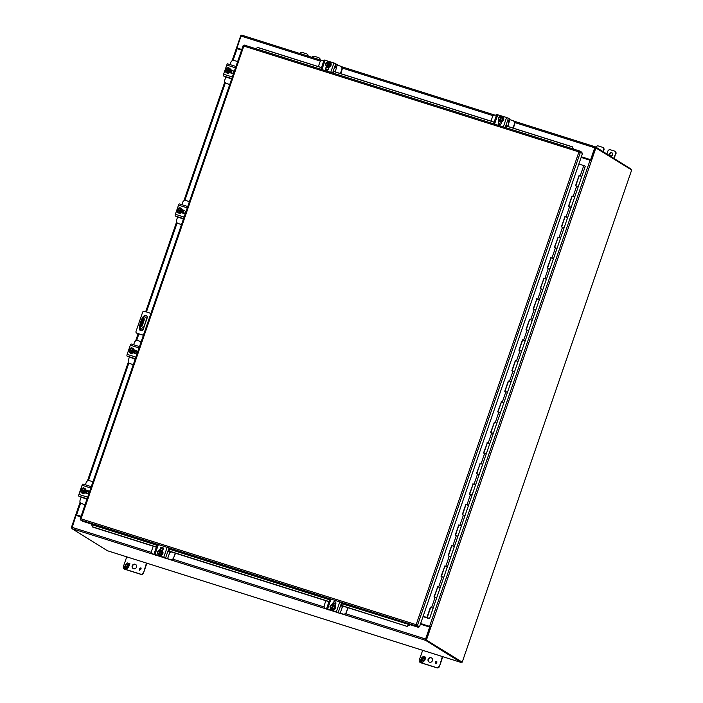 <?xml version="1.0" encoding="UTF-8"?>
<svg xmlns="http://www.w3.org/2000/svg" width="703" height="703" viewBox="0 0 703 703"><rect width="100%" height="100%" fill="white"/><g stroke="black" fill="none" stroke-linecap="round" stroke-linejoin="round"><path stroke-width="1.05" d="M433.066 608.192L430.746 607.392M428.935 618.315L427.187 617.638L428.9 618.245M440.148 587.638L437.828 586.829M434.261 597.075L436.607 597.919M447.222 567.075L444.911 566.266M441.343 576.513L443.681 577.356M454.305 546.512L451.985 545.713M448.426 555.959L450.764 556.794M461.379 525.958L459.068 525.15M455.5 535.396L457.846 536.231M468.462 505.395L466.151 504.587M462.583 514.833L464.92 515.677M475.544 484.833L473.198 483.998L469.683 494.209M469.666 494.279L472.003 495.114M482.618 464.27L480.307 463.47M476.739 473.717L479.086 474.551M489.701 443.716L487.381 442.908M483.822 453.154L486.16 453.997M496.784 423.153L494.332 422.266L490.808 432.494M490.896 432.591L493.242 433.435M503.858 402.591L501.547 401.791M497.979 412.037L500.316 412.872M510.94 382.037L508.62 381.228M505.062 391.474L507.399 392.318M518.014 361.474L515.703 360.665M512.135 370.912L514.482 371.755M525.097 340.911L522.786 340.103M519.218 350.358L521.556 351.192M532.18 320.357L529.86 319.549M526.301 329.795L528.638 330.63M539.254 299.794L536.943 298.986M533.375 309.232L535.721 310.076M546.336 279.232L544.025 278.423M540.458 288.678L542.795 289.513M553.419 258.669L551.099 257.869M547.532 268.115L549.878 268.95M560.493 238.115L558.182 237.306M554.614 247.553L556.952 248.396M567.576 217.552L565.256 216.744M561.697 226.99L564.034 227.834M574.65 196.989L572.339 196.19M568.771 206.436L571.117 207.271M581.733 176.435L579.421 175.627M575.854 185.873L578.191 186.708M427.617 618.086L423.004 616.628M427.644 618.025L423.021 616.575M428.294 618.069L427.626 618.165M428.206 618.332L428.944 618.649M585.274 166.154L578.877 163.957M575.88 185.803L579.096 175.425L581.803 176.427L429.595 618.464M437.828 586.785L433.971 596.909L436.677 597.91M430.746 607.348L433.136 608.192M444.902 566.231L441.045 576.346L443.76 577.348M437.512 586.627L440.219 587.629M448.444 555.888L451.669 545.51L448.127 555.792L450.834 556.785M444.586 566.073L447.293 567.066M455.526 535.326L458.751 524.948L455.21 535.229L457.917 536.231M451.669 545.51L454.375 546.503M462.609 514.772L465.825 504.385L462.284 514.666L464.999 515.668M458.751 524.948L461.458 525.949M473.224 483.989L469.367 494.112L472.073 495.105M465.825 504.385L468.532 505.387M480.307 463.426L476.449 473.55L479.156 474.543M472.908 483.831L475.615 484.824M487.381 442.864L483.523 452.987L486.23 453.989M479.982 463.268L482.697 464.27M494.332 422.266L490.606 432.424L493.313 433.426M487.065 442.705L489.771 443.707M501.538 401.747L497.68 411.87L500.395 412.863M494.147 422.151L496.854 423.144M505.079 391.404L508.304 381.026L504.763 391.307L507.469 392.309M501.221 401.589L503.928 402.582M512.162 370.85L515.387 360.463L511.846 370.745L514.552 371.746M508.304 381.026L511.011 382.028M519.245 350.287L522.461 339.909L518.919 350.191L521.635 351.184M515.387 360.463L518.093 361.465M526.319 329.725L529.544 319.347L526.002 329.628L528.709 330.621M522.461 339.909L525.167 340.902M536.943 298.942L533.085 309.065L535.791 310.067M529.544 319.347L532.25 320.348M544.017 278.388L540.159 288.511L542.865 289.504M536.617 298.784L539.333 299.786M551.099 257.825L547.242 267.948L549.948 268.941M543.7 278.23L546.407 279.223M558.173 237.263L554.315 247.386L557.031 248.387M550.783 257.667L553.489 258.669M561.715 226.928L564.94 216.55L561.398 226.823L564.105 227.825M557.857 237.104L560.563 238.106M568.797 206.366L572.022 195.988L568.481 206.269L571.188 207.262M564.94 216.55L567.646 217.543M579.096 175.425L575.555 185.706L578.27 186.708M572.022 195.988L574.729 196.981M579.281 175.539L575.766 185.768M572.207 196.102L568.683 206.331M565.124 216.665L561.6 226.893M558.05 237.219L554.526 247.447M550.967 257.781L547.444 268.01M543.885 278.344L540.37 288.573M536.811 298.907L533.287 309.135M529.728 319.461L526.204 329.689M522.645 340.024L519.13 350.252M515.571 360.586L512.048 370.815M508.489 381.14L504.965 391.369M501.415 401.703L497.891 411.932M487.249 442.828L483.726 453.057M480.175 463.382L476.652 473.611M473.093 483.945L469.569 494.174M466.01 504.508L462.495 514.737M458.936 525.062L455.412 535.291M451.853 545.625L448.329 555.853M444.779 566.187L441.256 576.416M437.697 586.75L434.173 596.97M430.614 607.304L427.072 617.586L423.109 616.329M427.072 617.586L423.127 616.285M430.429 607.19L426.888 617.471M150.75 313.345L144.317 311.306A1.362 1.292 -58.1 0 0 142.639 312.202L136.004 331.482A1.362 1.292 -58.1 0 0 136.795 333.152L143.403 335.243M143.684 316.359A2.047 1.933 121.9 0 1 147.129 318.037L143.227 329.347A2.047 1.933 121.9 0 1 140.301 330.498A2.047 1.933 121.9 0 1 139.528 328.178L139.616 327.923M136.628 333.081A1.362 1.292 -58.1 0 0 137.006 333.284L143.386 335.296M139.827 328.055L139.739 328.31A2.047 1.933 -58.1 0 0 140.407 330.559M146.461 315.788A2.047 1.933 -58.1 0 0 143.93 316.429M143.544 334.848L151.022 313.116M80.537 519.289L80.124 519.016L81.038 518.832L80.634 520.027L416.44 626.101L416.387 625.169L419.48 626.874L416.361 624.809M80.124 519.016L243.168 45.51L243.827 46.055L244.161 45.027L579.966 151.101L578.938 151.91L582.523 153.368L419.48 626.874M416.694 625.362L418.68 626.601L418.426 627.34L416.44 626.101M80.634 520.027L82.62 521.266L91.249 523.99L92.734 527.092L156.347 547.189M410.165 624.422L407.178 626.417L341.271 605.599M409.954 624.659L418.426 627.34M244.161 45.027L579.94 151.092M581.785 152.911L581.979 152.349L579.993 151.11M335.77 603.859L333.31 603.086M328.969 601.715L168.65 551.073M163.149 549.333L160.688 548.56M409.577 625.266L409.831 624.791L341.315 603.499M573.463 149.045L572.321 146.804L506.353 125.969M500.8 124.211L498.532 123.5M494.112 122.102L333.732 71.442M328.178 69.685L325.911 68.973M321.491 67.576L257.878 47.479L255.593 48.639M341.289 605.397L407.178 626.417M92.568 526.837L156.409 547.004M160.75 548.375L163.21 549.148M168.667 550.871L329.03 601.522M335.41 601.988A1.529 1.45 -58.1 0 0 333.363 602.928L335.832 603.675M407.011 626.153L409.41 625.002M573.156 148.948L572.321 146.804M572.066 146.804L506.327 126.03M500.747 124.273L498.532 123.579M494.086 122.173L333.705 71.513M328.125 69.746L325.911 69.052M321.464 67.646L257.623 47.479M241.568 50.159L237.104 48.674M76.565 514.921L81.056 516.327M71.75 527.979L71.319 527.689L71.776 527.839M233.071 60.405L237.087 48.735L236.34 48.551L240.786 35.537L241.226 35.668M71.363 527.681L75.845 514.658L76.557 514.921M75.845 514.658L81.073 516.266M514.772 122.533L594.747 147.788L590.564 159.871L581.293 156.945M594.958 147.92L590.564 159.871M425.798 639.581L430.06 626.672L420.579 623.675M420.473 623.983L430.06 626.672M429.753 626.909L425.605 639.009L345.63 613.754M461.581 661.962L461.08 662.454L425.543 640.328L425.605 639.009M594.747 147.788L595.423 146.865L630.96 168.992L631.066 169.625M595.423 146.865L513.735 121.065M81.021 516.424L76.065 515.194L71.855 528.603L107.427 550.739M241.727 49.685L236.876 48.155L241.586 50.098M236.876 48.155L241.059 36.073L320.656 61.214M322.211 60.572L241.735 35.15L241.059 36.073M581.153 157.349L590.634 160.346M76.065 515.194L80.915 516.723M226.507 72.602L229.635 72.251L230.408 70.01L228.211 67.646L225.619 68.332L224.855 70.572L226.507 72.602L229.644 71.319L229.863 69.676L228.211 67.646M230.408 70.01L229.863 69.676M229.635 72.251L229.09 71.908M225.136 69.808L225.558 69.166C227.587 67.383 228.87 67.787 229.398 70.379L229.6 70.441M229.327 70.362L225.689 69.219A2.047 1.933 121.9 0 1 229.327 70.362L228.466 68.402M229.881 70.616L225.645 69.281M229.354 71.144L229.081 71.065A2.047 1.933 121.9 0 1 225.452 69.913L229.064 71.082M225.32 69.861C225.848 72.453 227.122 72.857 229.152 71.073L226.304 71.873M225.777 69.272A2.047 1.933 121.9 0 1 228.51 68.437M226.348 71.899A2.047 1.933 121.9 0 1 225.54 69.975M226.533 72.813A2.724 2.575 -58.1 0 0 230.505 71.328A2.724 2.575 -58.1 0 0 229.406 68.191M225.373 69.887A2.724 2.575 121.9 0 1 225.619 69.263M228.484 67.813A2.724 2.575 121.9 0 1 230.364 71.24A2.724 2.575 121.9 0 1 225.347 71.179M501.547 116.619L500.167 116.092L498.102 117.893L498.647 120.512L501.336 121.531L503.401 119.73L502.856 117.111L501.503 116.751C503.137 118.745 502.68 120.072 500.123 120.749L500.791 121.188L502.856 119.396L503.401 119.73M501.336 121.531L500.791 121.188M498.647 120.512L500.053 120.96M502.856 119.396L502.311 116.768M501.634 116.953A2.047 1.933 121.9 0 0 501.59 116.926L501.494 116.874A2.047 1.933 121.9 0 1 500.193 120.661L500.193 120.661C502.54 120.064 503.005 118.825 501.59 116.926L500.299 120.67M500.826 116.654L499.517 120.45A2.047 1.933 121.9 0 1 500.826 116.654L500.905 116.329M500.835 116.531C498.278 117.208 497.821 118.543 499.455 120.538L499.517 120.45M501.195 116.505L499.666 120.925M499.473 120.424A2.047 1.933 121.9 0 1 500.914 116.716M499.648 121.338A2.724 2.575 -58.1 0 0 503.506 120.143A2.724 2.575 -58.1 0 0 502.531 116.707M500.861 116.311A2.724 2.575 121.9 0 1 503.366 120.055A2.724 2.575 121.9 0 1 498.919 120.679M428.127 659.265A2.381 2.258 121.9 0 1 431.545 657.92A2.381 2.258 121.9 0 1 432.442 660.627A2.381 2.258 121.9 0 1 429.023 661.971A2.381 2.258 121.9 0 1 428.127 659.265M429.217 662.077A2.381 2.258 121.9 0 1 431.73 658.043M436.95 661.971C436.422 662.911 436.027 662.903 435.79 661.927C435.983 661.303 436.37 661.312 436.95 661.971L437.011 662.006C436.484 662.947 436.088 662.938 435.851 661.962M436.045 662.639L435.895 661.839M420.877 662.788L420.499 662.551A2.047 1.933 121.9 0 1 420.078 662.358L420.456 662.595A2.047 1.933 -58.1 0 0 420.877 662.788L436.906 667.85A2.047 1.933 -58.1 0 0 439.419 666.506L442.802 656.681M422.661 650.319L419.313 660.038A2.047 1.933 121.9 0 0 420.078 662.358M439.419 666.506L442.389 656.549M439.041 666.268A2.047 1.933 121.9 0 1 436.528 667.613L436.906 667.85M420.499 662.551L436.528 667.613M435.254 663.043L436.642 663.122L435.623 661.822L436.8 661.303L435.509 663.702L435.254 663.043L435.702 663.588M423.285 657.639L422.318 657.331L421.941 658.421L421.308 658.219L423.268 656.417L424.34 656.76L424.067 657.56L424.788 656.901L425.86 657.235L425.104 659.423L424.471 659.221L424.849 658.131L423.874 657.823L423.505 658.913L422.916 658.729L423.285 657.639L422.978 658.746M422.002 661.084L421.282 661.743L420.209 661.4L420.965 659.221L421.598 659.423L421.229 660.512L422.195 660.82L422.565 659.73L423.162 659.915L422.784 661.005L423.751 661.312L424.129 660.222L424.761 660.425L422.802 662.217L421.73 661.883L422.002 661.084L421.791 661.901M435.5 663.122L436.704 663.157M435.886 662.797L435.684 661.866L436.827 661.33M435.544 663.72L435.315 663.078M424.849 658.131L424.542 659.238M424.788 656.901L425.851 657.252M424.067 657.56L424.849 656.936M423.268 656.417L424.34 656.778M421.387 658.245L422.292 657.402M422.362 657.34L423.329 656.453M424.129 660.222L424.753 660.433M423.839 661.268L424.19 660.258M422.784 661.005L423.768 661.33M422.565 659.73L423.153 659.932M422.195 660.82L422.626 659.765M421.229 660.512L422.257 660.855M420.965 659.221L421.598 659.44M420.28 661.426L421.027 659.256M142.63 328.02L143.052 326.728L142.63 328.02M142.595 324.804A2.381 0.756 -72.5 0 1 141.215 326.667A2.381 0.756 -72.5 0 1 141.162 326.64A2.381 0.756 -72.5 0 1 141.277 323.978L142.56 320.252A2.381 0.756 -72.5 0 1 143.939 318.389A2.381 0.756 -72.5 0 1 143.878 321.078L142.595 324.804L141.883 324.575L143.166 320.849A2.381 0.756 107.5 0 0 143.491 318.573M140.952 326.254A2.381 0.756 107.5 0 0 141.883 324.575M142.973 329.856L139.51 327.862A8.181 2.584 -72.5 0 1 143.491 316.297L147.05 318.257M139.51 327.862L140.222 328.081A8.181 2.584 -72.5 0 1 144.203 316.517M143.008 329.804L140.222 328.081M425.763 639.686L462.214 662.164L631.681 170.003L595.116 147.472M429.955 627.138L430.139 626.601L420.614 623.579M590.819 159.933L590.652 160.433M425.649 639.625L462.214 662.164M595.599 147.586L591.109 160.609L581.126 157.41M430.139 626.601L430.614 626.716L426.132 639.748M420.631 623.517L430.614 626.716M132.199 565.792A2.381 2.258 121.9 0 1 135.617 564.447A2.381 2.258 121.9 0 1 136.523 567.154A2.381 2.258 121.9 0 1 133.095 568.499A2.381 2.258 121.9 0 1 132.199 565.792M133.298 568.604A2.381 2.258 121.9 0 1 135.802 564.571M140.82 568.024L141.092 568.542C140.556 569.483 140.169 569.465 139.923 568.499M139.967 568.367L139.862 568.455C140.055 567.831 140.442 567.839 141.031 568.499C140.495 569.439 140.108 569.43 139.862 568.455L140.09 569.149M124.949 569.316L124.58 569.079A2.047 1.933 121.9 0 1 124.159 568.885L124.536 569.122A2.047 1.933 -58.1 0 0 124.949 569.316L140.978 574.377A2.047 1.933 -58.1 0 0 143.491 573.033L146.883 563.208M126.742 556.846L123.394 566.565A2.047 1.933 121.9 0 0 124.159 568.885M143.491 573.033L146.47 563.077M143.122 572.804A2.047 1.933 121.9 0 1 140.609 574.14L140.978 574.377M124.58 569.079L140.609 574.14M139.519 569.615L140.714 569.65L139.704 568.358L140.872 567.839L139.589 570.23L139.335 569.571L139.748 570.098M127.366 564.166L126.399 563.859L126.022 564.948L125.389 564.746L127.348 562.945L128.421 563.288L128.148 564.087L128.86 563.428L129.941 563.762L129.185 565.95L128.552 565.748L128.921 564.658L127.955 564.351L127.577 565.44L126.988 565.256L127.366 564.166L127.058 565.274M126.083 567.611L125.362 568.27L124.29 567.927L125.037 565.748L125.679 565.95L125.301 567.04L126.268 567.347L126.645 566.258L127.234 566.442L126.856 567.532L127.832 567.839L128.201 566.75L128.842 566.952L126.883 568.745L125.802 568.411L126.083 567.611L125.872 568.428M139.572 569.65L140.776 569.685M139.967 569.325L139.765 568.393L140.908 567.857M139.616 570.247L139.396 569.606M128.921 564.658L128.614 565.766M128.86 563.428L129.932 563.78M128.148 564.087L128.921 563.463M127.348 562.945L128.412 563.305M125.459 564.773L126.373 563.938M126.435 563.876L127.401 562.98M128.201 566.75L128.825 566.961M127.92 567.796L128.262 566.785M127.832 567.839L126.856 567.532M126.645 566.258L127.225 566.46M126.268 567.347L126.707 566.293M125.301 567.04L126.329 567.383M125.037 565.748L125.67 565.968M124.352 567.954L125.099 565.783M140.855 568.042L141.031 568.499M609.527 153.772A1.705 1.608 121.9 0 1 611.97 152.815A1.705 1.608 121.9 0 1 612.612 154.748A1.705 1.608 121.9 0 1 610.169 155.706A1.705 1.608 121.9 0 1 609.527 153.772M610.362 155.811A1.705 1.608 121.9 0 1 612.146 152.946M603.332 151.786L603.947 149.994A2.047 1.933 -58.1 0 0 603.183 147.674L602.805 147.437A2.047 1.933 121.9 0 1 603.569 149.757L602.954 151.549M615.96 153.79A2.047 1.933 -58.1 0 0 615.195 151.47L614.817 151.233A2.047 1.933 121.9 0 1 615.582 153.553L614.299 158.614M595.916 147.173A2.047 1.933 121.9 0 1 598.367 145.978L602.383 147.243A2.047 1.933 121.9 0 1 602.805 147.437M606.882 154.001L607.875 151.119A2.047 1.933 121.9 0 1 610.389 149.774L614.396 151.04A2.047 1.933 121.9 0 1 614.817 151.233M613.921 158.386L615.582 153.553M308.116 56.117A2.047 1.933 -58.1 0 0 307.255 54.201L306.877 53.964A2.047 1.933 121.9 0 1 307.729 55.994M320.137 59.913A2.047 1.933 -58.1 0 0 319.267 57.998L318.89 57.76A2.047 1.933 121.9 0 1 319.742 59.79M300.049 53.569A2.047 1.933 121.9 0 1 302.448 52.505L306.464 53.771A2.047 1.933 121.9 0 1 306.877 53.964M312.07 57.365A2.047 1.933 121.9 0 1 314.469 56.302L318.477 57.567A2.047 1.933 121.9 0 1 318.89 57.76M178.272 212.666L181.409 212.315L182.182 210.074L179.986 207.71L177.393 208.396L176.62 210.636L178.272 212.666L180.864 211.981L181.638 209.74L179.986 207.71M182.182 210.074L181.638 209.74M181.409 212.315L180.864 211.981M177.13 209.169L177.332 209.23C179.362 207.455 180.645 207.86 181.172 210.443L181.365 210.505M181.102 210.434L177.464 209.283A2.047 1.933 121.9 0 1 181.102 210.425L180.24 208.475M181.655 210.689L177.411 209.345M181.128 211.208L180.856 211.128A2.047 1.933 121.9 0 1 177.218 209.977L180.838 211.155M177.086 209.933C177.613 212.517 178.896 212.921 180.926 211.146L178.079 211.946M177.551 209.336A2.047 1.933 121.9 0 1 180.284 208.501M178.123 211.972A2.047 1.933 121.9 0 1 177.305 210.039M178.298 212.886A2.724 2.575 -58.1 0 0 182.279 211.392A2.724 2.575 -58.1 0 0 181.181 208.255M177.147 209.951A2.724 2.575 121.9 0 1 177.393 209.327M180.258 207.886A2.724 2.575 121.9 0 1 182.139 211.304A2.724 2.575 121.9 0 1 177.121 211.243M133.183 352.379L132.63 351.201A2.047 1.933 121.9 0 1 128.992 350.05L128.394 350.7L130.591 353.073L133.183 352.379L133.948 350.147L131.751 347.774L129.167 348.468L128.974 350.041M133.948 350.147L131.751 347.774M132.902 351.272L133.403 349.804M130.046 352.73L132.639 352.045M128.895 349.233L129.097 349.294C131.136 347.519 132.41 347.923 132.937 350.507L133.139 350.577M132.867 350.498L129.229 349.347A2.047 1.933 121.9 0 1 132.867 350.489L132.015 348.539M133.429 350.753L129.185 349.409A2.724 2.575 121.9 0 0 128.921 350.015M128.992 350.05L132.612 351.219M128.86 349.997C129.387 352.59 130.67 352.994 132.7 351.21L132.63 351.201M129.326 349.409A2.047 1.933 121.9 0 1 132.059 348.565M129.897 352.036A2.047 1.933 121.9 0 1 129.08 350.103M130.073 352.95A2.724 2.575 -58.1 0 0 134.045 351.456A2.724 2.575 -58.1 0 0 132.955 348.319M132.032 347.95A2.724 2.575 121.9 0 1 133.913 351.377A2.724 2.575 121.9 0 1 128.886 351.307M81.82 492.794L84.949 492.452L85.722 490.211L83.525 487.847L80.933 488.532L80.168 490.773L81.82 492.794L84.958 491.52L85.177 489.868L83.525 487.847M85.722 490.211L85.177 489.868M84.949 492.452L84.404 492.109M80.669 489.297L80.871 489.367C82.901 487.583 84.184 487.987 84.712 490.58L84.914 490.641M84.641 490.562L81.003 489.411A2.047 1.933 121.9 0 1 84.641 490.562L83.78 488.603M85.195 490.817L80.959 489.481M84.668 491.335L84.395 491.265A2.047 1.933 121.9 0 1 80.766 490.114L84.378 491.283M80.634 490.061C81.161 492.654 82.436 493.058 84.465 491.274L81.618 492.074M81.091 489.473A2.047 1.933 121.9 0 1 83.824 488.629M81.662 492.1A2.047 1.933 121.9 0 1 80.854 490.167M81.847 493.014A2.724 2.575 -58.1 0 0 85.819 491.52A2.724 2.575 -58.1 0 0 84.72 488.392M80.687 490.079A2.724 2.575 121.9 0 1 80.933 489.464M83.798 488.014A2.724 2.575 121.9 0 1 85.678 491.441A2.724 2.575 121.9 0 1 80.66 491.379M333.415 604.923L332.027 604.395L329.962 606.197L330.507 608.816L333.204 609.835L335.261 608.033L334.725 605.415L333.363 605.178A2.047 1.933 121.9 0 1 333.45 605.23L332.159 608.974M335.261 608.033L334.18 605.072M333.204 609.835L332.66 609.492L334.716 607.7M330.507 608.816L332.66 609.492M331.245 609.053L331.315 608.842C329.681 606.847 330.138 605.511 332.695 604.835L333.073 602.752A1.529 1.45 121.9 0 1 335.269 601.891A1.529 1.45 121.9 0 1 335.849 603.631L335.138 605.678M332.686 604.967L331.385 608.754A2.047 1.933 121.9 0 1 332.686 604.967L332.695 604.835M333.055 604.808L331.535 609.229M333.363 605.055C335.006 607.049 334.54 608.376 331.992 609.053L332.053 608.965C334.4 608.376 334.865 607.128 333.45 605.23A2.047 1.933 121.9 0 1 332.053 608.965L331.913 609.264M331.333 608.728A2.047 1.933 121.9 0 1 332.783 605.019M331.517 609.642A2.724 2.575 -58.1 0 0 335.366 608.447A2.724 2.575 -58.1 0 0 334.4 605.011M332.73 604.615A2.724 2.575 121.9 0 1 335.234 608.367A2.724 2.575 121.9 0 1 330.779 608.983M328.925 62.092L327.545 61.565L325.48 63.367L326.025 65.985L328.714 67.005L330.779 65.203L330.234 62.585L328.881 62.224C330.515 64.219 330.059 65.546 327.501 66.223L328.169 66.662L330.234 64.869L330.779 65.203M328.714 67.005L328.169 66.662M326.025 65.985L327.431 66.433M330.234 64.869L329.689 62.242M329.013 62.426A2.047 1.933 121.9 0 0 328.969 62.4L328.872 62.347A2.047 1.933 121.9 0 1 327.572 66.135L327.572 66.135C329.918 65.546 330.384 64.298 328.969 62.4L327.677 66.144M328.204 62.136L326.895 65.924A2.047 1.933 121.9 0 1 328.204 62.136L328.283 61.802M328.213 62.013C325.656 62.681 325.199 64.017 326.833 66.012L326.895 65.924M328.573 61.978L327.044 66.398M326.851 65.897A2.047 1.933 121.9 0 1 328.292 62.189M327.027 66.811A2.724 2.575 -58.1 0 0 330.885 65.616A2.724 2.575 -58.1 0 0 329.909 62.18M328.239 61.785A2.724 2.575 121.9 0 1 330.744 65.537A2.724 2.575 121.9 0 1 326.297 66.152M160.794 550.396L159.405 549.869L157.34 551.67L157.885 554.289L160.583 555.308L162.639 553.507L162.103 550.888L160.741 550.651A2.047 1.933 121.9 0 1 160.829 550.704L159.537 554.447M162.639 553.507L161.558 550.546M160.583 555.308L160.038 554.966L162.094 553.173M157.885 554.289L160.038 554.966M158.623 554.526L158.693 554.315C157.059 552.321 157.516 550.985 160.073 550.317L160.451 548.226A1.529 1.45 121.9 0 1 162.648 547.365A1.529 1.45 121.9 0 1 163.228 549.105L162.516 551.152M160.064 550.44L158.764 554.228A2.047 1.933 121.9 0 1 160.064 550.44L160.073 550.317M160.433 550.282L158.913 554.702M160.741 550.528C162.384 552.523 161.918 553.859 159.37 554.526L159.432 554.439C161.778 553.85 162.244 552.602 160.829 550.704A2.047 1.933 121.9 0 1 159.432 554.439L159.291 554.737M158.711 554.201A2.047 1.933 121.9 0 1 160.161 550.493M158.896 555.115A2.724 2.575 -58.1 0 0 162.744 553.92A2.724 2.575 -58.1 0 0 161.778 550.493M160.108 550.089A2.724 2.575 121.9 0 1 162.613 553.841A2.724 2.575 121.9 0 1 158.157 554.456M231.735 78.718L230.944 78.499L231.656 78.947M230.575 69.746L232.544 70.37A1.529 1.45 121.9 0 1 233.361 72.418A1.529 1.45 121.9 0 1 231.551 73.253L229.582 72.637M232.992 70.608A1.529 1.45 -58.1 0 0 232.834 70.546L230.602 69.843M231.621 79.052L223.536 75.968L231.788 78.569M235.487 67.822L226.761 65.063L225.637 68.323M224.863 70.59L223.607 74.228A1.555 0.492 107.5 0 0 223.536 75.968M226.761 65.063A1.555 0.492 -72.5 0 1 227.667 63.841A1.555 0.492 -72.5 0 1 227.702 63.859L235.953 66.46L227.702 63.859M231.252 78.964A2.724 2.575 -58.1 0 0 231.489 79.439M229.749 84.492L226.348 83.42A2.724 2.575 121.9 0 1 224.767 80.072L225.76 77.207M229.723 84.571L226.348 83.42M231.876 70.247L230.909 73.05M232.192 70.344L231.225 73.156M225.944 83.244A2.724 2.575 -58.1 0 0 226.638 83.595M230.092 64.614L230.9 62.277A2.724 2.575 121.9 0 1 234.248 60.493L237.64 61.565M491.002 121.118L492.416 116.997A2.724 2.575 121.9 0 1 495.773 115.204L496.415 115.415M501.582 122.304L499.121 121.522M501.555 122.384L499.095 121.601M513.542 120.951A2.724 2.575 121.9 0 1 514.71 124.123L513.322 128.166M508.128 125.459A2.724 2.575 121.9 0 1 508.489 126.645M510.009 119.703L512.839 120.6A2.724 2.575 121.9 0 1 514.42 123.948L514.71 124.123M513.005 128.069L514.42 123.948M508.585 120.837L508.41 121.944C509.025 120.371 509.157 120.406 508.805 122.05C508.005 122.313 507.961 121.804 508.682 120.521L508.418 121.944C509.034 120.371 509.165 120.406 508.814 122.05C508.014 122.313 507.979 121.812 508.691 120.529L508.594 120.837M501.81 121.628L501.107 123.684A1.529 1.45 121.9 0 1 498.91 124.545A1.529 1.45 121.9 0 1 498.339 122.805L499.025 120.811M499.279 121.074L498.62 122.981A1.529 1.45 -58.1 0 0 499.06 124.624M503.339 126.892L506.582 117.48L496.81 114.527M506.441 125.819L507.478 126.171L508.269 125.108L509.877 119.106L506.582 117.48M506.248 127.577L506.652 125.661L507.478 126.171M508.418 121.944C509.034 120.371 509.165 120.406 508.814 122.05C508.014 122.313 507.979 121.812 508.691 120.529C507.979 121.812 508.014 122.313 508.814 122.05C509.165 120.406 509.034 120.371 508.418 121.944L508.41 121.944M183.509 218.782L182.718 218.563L183.43 219.011M182.349 209.81L184.318 210.434A1.529 1.45 121.9 0 1 185.135 212.482A1.529 1.45 121.9 0 1 183.325 213.325L181.348 212.701M184.766 210.68A1.529 1.45 -58.1 0 0 184.599 210.61L182.367 209.907M183.386 219.116L175.302 216.032L183.553 218.642M187.262 207.886L178.536 205.127L177.411 208.396M177.138 209.178L176.901 209.872M176.638 210.654L175.381 214.292A1.555 0.492 107.5 0 0 175.302 216.032M178.536 205.127A1.555 0.492 -72.5 0 1 179.441 203.914A1.555 0.492 -72.5 0 1 179.476 203.932L187.727 206.533L179.441 203.914M183.026 219.028A2.724 2.575 -58.1 0 0 183.255 219.503M181.515 224.556L178.123 223.484A2.724 2.575 121.9 0 1 176.541 220.136L177.525 217.271M181.488 224.635L178.123 223.484M183.65 210.311L182.683 213.123M183.958 210.408L182.991 213.22M177.71 223.317A2.724 2.575 -58.1 0 0 178.413 223.659M181.866 204.678L182.666 202.35A2.724 2.575 121.9 0 1 186.023 200.557L189.415 201.629M135.275 358.846L134.493 358.627L135.196 359.084M136.54 350.744A1.529 1.45 -58.1 0 0 136.373 350.683A1.529 1.45 121.9 0 1 135.09 353.389L133.122 352.765M134.115 349.874L136.083 350.498A1.529 1.45 121.9 0 1 136.4 350.648L134.141 349.971M135.161 359.189L127.076 356.096L135.328 358.706M139.027 347.95L130.31 345.199L129.185 348.46M128.913 349.242L128.675 349.936M128.403 350.718L127.155 354.356A1.555 0.492 107.5 0 0 127.076 356.096M130.31 345.199A1.555 0.492 -72.5 0 1 131.206 343.978A1.555 0.492 -72.5 0 1 131.241 343.995L139.493 346.597L131.206 343.978M134.8 359.092A2.724 2.575 -58.1 0 0 135.029 359.576M133.289 364.629L129.897 363.548A2.724 2.575 121.9 0 1 128.315 360.2L129.299 357.335M133.262 364.708L129.897 363.548M135.415 350.375L134.449 353.187M135.732 350.472L134.765 353.284M129.484 363.381A2.724 2.575 -58.1 0 0 130.178 363.732M133.64 344.742L134.44 342.414A2.724 2.575 121.9 0 1 137.788 340.621L141.189 341.693M87.049 498.919L86.258 498.699L86.97 499.148M85.889 489.947L87.857 490.571A1.529 1.45 121.9 0 1 88.675 492.618A1.529 1.45 121.9 0 1 86.864 493.453L84.896 492.829M88.306 490.808A1.529 1.45 -58.1 0 0 88.147 490.747L85.915 490.035M86.935 499.253L78.85 496.169L87.102 498.77M90.801 488.014L82.075 485.263L80.959 488.523M80.687 489.314L80.45 490.009M80.177 490.782L78.921 494.429A1.555 0.492 107.5 0 0 78.85 496.169M82.075 485.263A1.555 0.492 -72.5 0 1 82.98 484.042A1.555 0.492 -72.5 0 1 83.016 484.059L91.267 486.661L83.016 484.059M86.566 499.156A2.724 2.575 -58.1 0 0 86.803 499.64M85.063 504.692L81.662 503.62A2.724 2.575 121.9 0 1 80.08 500.272L81.073 497.408M85.037 504.772L81.662 503.62M87.19 490.439L86.223 493.251M87.506 490.545L86.539 493.348M81.258 503.445A2.724 2.575 -58.1 0 0 81.952 503.796M85.406 484.806L86.214 482.478A2.724 2.575 121.9 0 1 89.562 480.685L92.954 481.757M342.159 607.454A2.724 2.575 -58.1 0 0 343.486 606.302M347.862 607.682L346.289 612.251A2.724 2.575 121.9 0 1 342.932 614.044L340.085 613.139M348.17 607.779L346.289 612.251M329.347 609.844L330.445 609.94M330.99 599.114L327.607 608.947L326.561 608.71L329.408 609.773M340.024 613.209L343.222 614.22A2.724 2.575 -58.1 0 0 346.57 612.427M327.29 609.193L326.148 608.833A2.724 2.575 121.9 0 1 325.454 608.482M327.009 609.009L325.867 608.649A2.724 2.575 121.9 0 1 324.285 605.301L325.858 600.731M342.15 604.149L341.342 605.81L342.124 606.294L342.053 607.814L340.516 612.295L339.725 613.368L338.24 612.445L341.667 602.48M332.466 604.536L333.073 602.752M329.013 609.976L327.888 609.132L336.684 611.909L339.725 613.368M327.607 608.947L338.24 612.445M335.964 66.31L335.788 67.418C336.403 65.845 336.535 65.88 336.183 67.523C335.384 67.787 335.34 67.277 336.06 65.994L335.797 67.426C336.412 65.845 336.544 65.88 336.192 67.523C335.393 67.787 335.357 67.286 336.069 66.003L335.972 66.31M329.189 67.101L328.486 69.158A1.529 1.45 121.9 0 1 326.289 70.019A1.529 1.45 121.9 0 1 325.717 68.279L326.403 66.284M326.658 66.548L325.999 68.455A1.529 1.45 -58.1 0 0 326.438 70.098M330.718 72.365L333.96 62.954L324.188 60.001M333.626 73.05L334.03 71.135L334.856 71.644L335.647 70.581L337.255 64.579L333.96 62.954M335.797 67.426C336.412 65.845 336.544 65.88 336.192 67.523C335.393 67.787 335.357 67.286 336.069 66.003C335.357 67.286 335.393 67.787 336.192 67.523C336.544 65.88 336.412 65.845 335.797 67.426L335.788 67.418M318.38 66.592L319.795 62.47A2.724 2.575 121.9 0 1 323.152 60.678L323.793 60.889M328.96 67.778L326.5 66.996M328.934 67.857L326.473 67.075M340.92 66.425A2.724 2.575 121.9 0 1 342.089 69.597L340.7 73.639M335.507 70.933A2.724 2.575 121.9 0 1 335.867 72.119M337.387 65.177L340.217 66.073A2.724 2.575 121.9 0 1 341.799 69.421L342.089 69.597M340.384 73.543L341.799 69.421M169.528 549.623L168.72 551.284L169.502 551.767L169.432 553.287L167.894 557.769L167.103 558.841L165.618 557.918L169.045 547.953M162.788 547.461A1.529 1.45 -58.1 0 0 160.741 548.402M159.845 550.01L160.451 548.226M156.874 555.115L156.426 555.467L155.266 554.605L166.198 558.551M158.368 544.588L154.985 554.43L165.618 557.918M154.985 554.43L153.939 554.184L155.521 555.177M169.537 552.927A2.724 2.575 -58.1 0 0 170.864 551.776M175.24 553.156L173.667 557.725A2.724 2.575 121.9 0 1 170.311 559.518L167.463 558.621M175.548 553.252L173.667 557.725M156.725 555.317L157.823 555.414M156.883 555.115L157.261 555.37L156.787 555.247M167.402 558.683L170.601 559.693A2.724 2.575 -58.1 0 0 173.949 557.91M154.669 554.667L153.526 554.307A2.724 2.575 121.9 0 1 152.832 553.955M154.388 554.491L153.245 554.122A2.724 2.575 121.9 0 1 151.663 550.774L153.236 546.205M580.247 175.785L583.789 165.513M431.58 607.55L435.122 597.269M438.654 586.996L442.196 576.715M445.737 566.433L449.279 556.152M452.82 545.871L456.352 535.589M459.894 525.308L463.435 515.035M466.977 504.754L470.518 494.473M474.059 484.191L477.592 473.91M481.133 463.629L484.675 453.347M488.216 443.075L491.757 432.793M495.29 422.512L498.831 412.23M502.373 401.949L505.914 391.668M509.455 381.395L512.997 371.114M516.529 360.832L520.071 350.551M523.612 340.27L527.153 329.988M530.695 319.707L534.227 309.434M537.769 299.153L541.31 288.871M544.851 278.59L548.393 268.309M551.925 258.027L555.467 247.746M559.008 237.473L562.549 227.192M566.091 216.911L569.632 206.629M573.165 196.348L576.706 186.067M580.45 152.076L417.406 625.582M578.938 151.91L416.15 624.677L81.038 518.832L243.827 46.055L578.938 151.91M409.796 624.615L341.482 603.033M329.786 599.343L168.861 548.507M157.164 544.816L91.249 523.99M329.628 599.8L168.694 548.973M157.006 545.282L91.557 524.605M76.592 514.851L80.669 503.014M88.385 480.606L128.895 362.941M136.61 340.542L138.904 333.881M140.134 330.313L140.723 328.609M144.765 316.868L145.196 315.612M146.444 311.983L177.13 222.877M184.836 200.478L225.355 82.813M461.054 662.437L107.366 550.721L461.08 662.454M590.643 159.704L581.346 156.769M241.788 49.509L236.955 47.989M342.15 68.006L493.278 115.74M76.021 515.378L80.854 516.907M420.412 624.159L429.7 627.094M324.241 606.997L173.008 559.228M151.62 552.47L71.917 527.294M71.855 528.603L154.994 554.869M156.646 555.388L165.671 558.244M167.323 558.762L327.616 609.396M329.268 609.914L338.292 612.77M339.944 613.288L425.543 640.328M595.397 146.865L513.744 121.074M341.113 66.539L494.842 115.099L341.122 66.548M143.878 321.078L143.166 320.849M146.874 318.187L142.894 329.751M595.942 147.744L426.475 639.906M590.063 160.231L429.568 626.347M223.607 74.228L232.333 76.978M497.786 114.703L494.543 124.115M505.22 127.489L508.418 118.201M507.443 126.153L506.512 125.863M175.381 214.292L184.107 217.051M127.155 354.356L135.872 357.115M78.921 494.429L87.647 497.179M336.394 611.733L339.786 601.891M338.758 613.051L339.69 613.35M325.164 60.177L321.921 69.588M332.598 72.963L335.797 63.674M334.821 71.627L333.89 71.337M163.773 557.207L167.165 547.365M166.136 558.525L167.068 558.823M155.46 555.15L156.391 555.449M430.728 607.357L427.187 617.638M437.802 586.794L434.287 597.014M444.885 566.24L441.37 576.451M480.281 463.435L476.766 473.646M487.364 442.872L483.84 453.092M494.437 422.318L490.922 432.53M501.52 401.756L498.005 411.967M536.916 298.951L533.401 309.171M543.999 278.397L540.475 288.608M551.073 257.834L547.558 268.045M558.156 237.271L554.641 247.491M585.344 166.145L581.803 176.427M71.319 527.689L80.116 502.153M87.409 480.975L128.341 362.089M135.635 340.911L138.139 333.644M139.642 329.259L140.02 328.178M140.934 325.524L143.21 318.898M145.679 311.737L176.567 222.025M183.861 200.847L224.802 81.961M232.095 60.783L240.786 35.537M241.735 35.15L322.22 60.572M132.621 351.192L129.853 352.01M493.532 123.798L496.74 114.466M326.561 608.71L329.979 598.789M329.048 609.993L328.108 609.694M320.911 69.272L324.118 59.94M334.856 71.644L333.916 71.346M166.163 558.542L167.103 558.841M153.939 554.184L157.358 544.263M156.426 555.467L155.486 555.168"/></g></svg>
